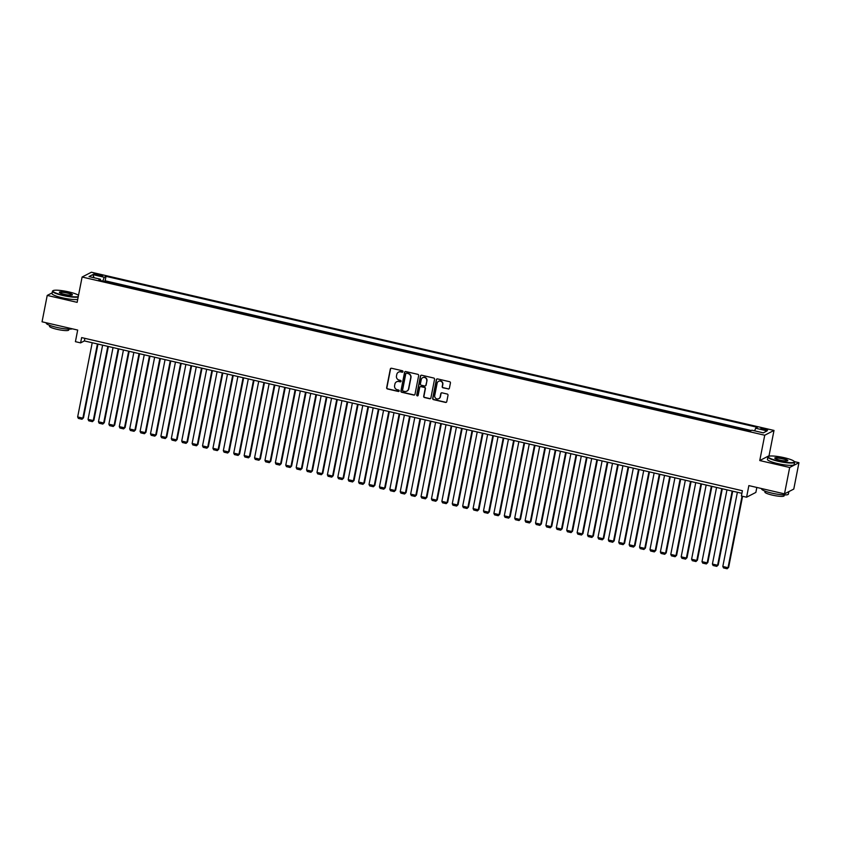 <?xml version="1.0" encoding="UTF-8"?>
<svg xmlns="http://www.w3.org/2000/svg" width="841" height="841" viewBox="0 0 841 841"><rect width="100%" height="100%" fill="white"/><g stroke="black" fill="none" stroke-linecap="round" stroke-linejoin="round"><path stroke-width="1.26" d="M402.965 371.659A0.746 0.725 -117.3 0 0 402.397 370.765L391.538 368.253A1.072 1.03 -117.3 0 0 390.319 369.052L386.66 387.69A1.072 1.03 -117.3 0 0 387.48 388.963L398.329 391.475A0.746 0.725 -117.3 0 0 399.191 390.918A0.746 0.725 -117.3 0 0 398.613 390.024L397.215 389.709A3.427 3.311 -117.3 0 1 394.597 385.63L394.902 384.074A3.427 3.311 -117.3 0 1 398.813 381.52L400.221 381.846A0.746 0.725 -117.3 0 0 401.073 381.288A0.746 0.725 -117.3 0 0 400.505 380.395L399.097 380.069A3.427 3.311 -117.3 0 1 396.479 376.001L396.784 374.445A3.427 3.311 -117.3 0 1 400.705 371.89L402.114 372.216A0.746 0.725 -117.3 0 0 402.965 371.659M765.047 428.826A3.49 0.578 11.1 0 0 760.821 428.574A3.49 0.578 11.1 0 0 763.449 429.656A3.49 0.578 11.1 0 0 767.675 429.909A3.49 0.578 11.1 0 0 765.047 428.826M448.179 389.005A1.072 1.03 -117.3 0 0 449.399 388.206L450.429 382.981A1.072 1.03 -117.3 0 0 449.609 381.709L437.551 378.913A1.072 1.03 -117.3 0 0 436.332 379.712L432.673 398.361A1.072 1.03 -117.3 0 0 433.493 399.633L445.541 402.418A1.072 1.03 -117.3 0 0 446.771 401.62L448.011 395.302A1.072 1.03 -117.3 0 0 447.191 394.03L442.03 392.831A1.072 1.03 -117.3 0 0 440.81 393.63L440.19 396.773A2.859 2.765 -117.3 0 1 435.806 398.371A2.859 2.765 -117.3 0 1 434.723 395.501L437.141 383.223A2.859 2.765 -117.3 0 1 441.525 381.625A2.859 2.765 -117.3 0 1 442.597 384.495L442.198 386.545A1.072 1.03 -117.3 0 0 443.018 387.817L448.421 388.878A1.072 1.03 -117.3 0 0 448.989 388.847M52.153 292.878L47.222 295.422L42.05 321.798L77.687 330.061L75.417 341.667L80.62 342.876L81.651 337.598L742.414 490.734L741.384 496.011L746.587 497.21L755.859 492.416L756.837 487.454M770.188 456.022L769.031 455.759L759.759 460.553L789.678 467.48L784.495 493.867L748.858 485.604L746.587 497.21M759.759 460.553L764.732 435.228L82.113 277.025L91.385 272.232L774.004 430.434L764.732 435.228M47.222 295.422L77.141 302.35L82.113 277.025M418.66 375.612A1.072 1.03 -117.3 0 0 417.84 374.34L405.793 371.554A1.072 1.03 -117.3 0 0 404.563 372.353L400.905 390.991A1.072 1.03 -117.3 0 0 401.725 392.263L413.783 395.06A1.072 1.03 -117.3 0 0 415.002 394.261L418.66 375.612M421.677 375.233L433.725 378.03A1.072 1.03 -117.3 0 1 434.545 379.302L430.886 397.94A1.072 1.03 -117.3 0 1 429.656 398.739L424.505 397.541A1.072 1.03 -117.3 0 1 423.685 396.269L425.168 388.71A1.072 1.03 -117.3 0 0 424.348 387.438L420.931 386.65A1.072 1.03 -117.3 0 0 419.701 387.449L418.156 395.312A0.746 0.725 -117.3 0 1 417.01 395.733A0.746 0.725 -117.3 0 1 416.726 394.986L420.447 376.032A1.072 1.03 -117.3 0 1 421.677 375.233M789.678 467.48L798.95 462.687L793.778 489.073L784.495 493.867M750.382 430.949L749.426 430.949M745.01 429.919L739.018 428.532M734.603 427.512L728.611 426.124M724.196 425.104L718.203 423.717M713.799 422.687L707.796 421.299M703.391 420.279L697.389 418.892M692.984 417.861L686.992 416.474M682.577 415.454L676.585 414.066M672.169 413.047L666.177 411.659M661.762 410.629L655.77 409.241M651.365 408.221L645.362 406.834M640.958 405.804L634.955 404.416M630.55 403.396L624.558 402.009M620.143 400.989L614.151 399.601M609.736 398.571L603.743 397.183M599.328 396.164L593.336 394.776M588.921 393.746L582.929 392.358M578.524 391.338L572.521 389.951M568.117 388.931L562.124 387.543M557.709 386.513L551.717 385.125M547.302 384.106L541.31 382.718M536.894 381.688L530.902 380.3M526.487 379.28L520.495 377.893M516.09 376.873L510.088 375.485M505.683 374.455L499.68 373.068M495.275 372.048L489.283 370.66M484.868 369.63L478.876 368.242M474.461 367.223L468.469 365.835M464.053 364.815L458.061 363.428M453.646 362.397L447.654 361.01M443.249 359.99L437.246 358.602M432.842 357.572L426.85 356.185M422.434 355.165L416.442 353.777M412.027 352.757L406.035 351.37M401.62 350.34L395.627 348.952M391.212 347.932L385.22 346.545M380.815 345.514L374.813 344.127M370.408 343.107L364.405 341.719M360.001 340.7L354.008 339.312M349.593 338.282L343.601 336.894M339.186 335.874L333.194 334.487M328.778 333.457L322.786 332.069M318.371 331.049L312.379 329.661M307.974 328.642L301.972 327.254M297.567 326.224L291.575 324.836M287.159 323.817L281.167 322.429M276.752 321.399L270.76 320.011M266.345 318.991L260.353 317.604M255.937 316.584L249.945 315.196M245.54 314.166L239.538 312.778M235.133 311.759L229.13 310.371M224.726 309.341L218.734 307.953M214.318 306.933L208.326 305.546M203.911 304.526L197.919 303.138M193.504 302.108L187.511 300.721M183.107 299.701L177.104 298.313M172.699 297.283L166.697 295.895M162.292 294.876L156.3 293.488M151.885 292.468L145.892 291.081M141.477 290.05L135.485 288.663M131.07 287.643L125.078 286.255M120.662 285.225L114.429 283.785M96.358 275.039L98.649 275.564A3.375 0.557 11.1 0 0 102.739 275.816A3.375 0.557 11.1 0 0 100.205 274.765L97.913 274.24A3.375 0.557 11.1 0 0 93.824 273.987A3.375 0.557 11.1 0 0 96.358 275.039M754.65 430.844L755.66 428.227L757.415 427.323L106.019 276.353L104.263 277.267L102.781 281.083M755.66 428.227L767.108 430.876L763.302 432.852L751.854 430.193L750.098 431.107L98.702 280.137L100.447 279.233L89.009 276.584L92.815 274.608L104.263 277.267M751.223 430.518L105.146 280.789L104.305 281.22L110.266 282.818M769.031 455.759L774.004 430.434M798.95 462.687L794.335 461.625M80.62 342.876L84.373 340.931L741.909 493.32M84.878 338.345L84.373 340.931M105.146 280.789L106.019 276.353M100.51 280.558L100.447 279.233M94.108 277.761L92.815 274.608M402.713 372.079A0.746 0.725 -117.3 0 1 402.355 372.079L400.957 371.754A3.427 3.311 -117.3 0 0 398.613 372.1M396.721 381.73A3.427 3.311 -117.3 0 1 399.065 381.394L400.474 381.719A0.746 0.725 -117.3 0 0 400.821 381.709M390.981 368.274A1.072 1.03 -117.3 0 0 390.571 368.915L386.913 387.564A1.072 1.03 -117.3 0 0 387.733 388.836L398.581 391.349A0.746 0.725 -117.3 0 0 398.939 391.338M405.225 371.575A1.072 1.03 -117.3 0 0 404.815 372.216L401.157 390.865A1.072 1.03 -117.3 0 0 401.977 392.137L414.024 394.934A1.072 1.03 -117.3 0 0 414.592 394.902M406.634 373.257A0.746 0.725 -117.3 0 0 405.772 373.825L402.566 390.182A0.746 0.725 -117.3 0 0 403.133 391.076L404.616 391.422A3.427 3.311 -117.3 0 0 408.537 388.868L410.734 377.672A3.427 3.311 -117.3 0 0 408.106 373.604L406.876 373.131A0.746 0.725 -117.3 0 0 406.277 373.267M406.96 391.076A3.427 3.311 -117.3 0 0 408.789 388.731L408.537 388.868M406.876 373.131L408.358 373.478A3.427 3.311 -117.3 0 1 410.976 377.546L408.789 388.731M420.363 386.671A1.072 1.03 -117.3 0 1 421.183 386.513L424.6 387.312A1.072 1.03 -117.3 0 1 425.42 388.584L423.938 396.143A1.072 1.03 -117.3 0 0 424.758 397.415L429.909 398.613A1.072 1.03 -117.3 0 0 430.476 398.581M421.11 375.265A1.072 1.03 -117.3 0 0 420.7 375.906L416.978 394.86A0.746 0.725 -117.3 0 0 417.903 395.743M426.713 380.868A2.859 2.765 -117.3 0 0 422.666 377.693A2.859 2.765 -117.3 0 0 421.246 379.596L420.395 383.927A1.072 1.03 -117.3 0 0 421.215 385.199L424.631 385.987A1.072 1.03 -117.3 0 0 425.861 385.189L426.955 380.731A2.859 2.765 -117.3 0 0 422.792 377.63M425.451 385.83A1.072 1.03 -117.3 0 0 426.114 385.062L425.861 385.189M426.955 380.731L426.114 385.062M438.687 381.257A2.859 2.765 -117.3 0 1 442.85 384.369L442.45 386.408A1.072 1.03 -117.3 0 0 443.27 387.68L448.421 388.878M438.897 398.613A2.859 2.765 -117.3 0 0 440.442 396.637L440.19 396.773M441.472 392.863A1.072 1.03 -117.3 0 0 441.062 393.504L440.442 396.637M436.994 378.944A1.072 1.03 -117.3 0 0 436.584 379.585L432.926 398.224A1.072 1.03 -117.3 0 0 433.746 399.496L445.793 402.292A1.072 1.03 -117.3 0 0 446.361 402.261M97.419 343.958L82.86 418.156L77.656 416.947L92.216 342.75M83.49 417.83L81.998 419.249L83.49 417.83L97.955 344.074M81.998 419.249L78.36 418.408L77.656 416.947M78.518 295.349A13.298 2.187 11.1 0 0 68.962 291.943A13.298 2.187 11.1 0 0 53.109 290.639A13.298 2.187 11.1 0 0 62.854 295.096A13.298 2.187 11.1 0 0 78.276 296.589M78.181 297.073A13.624 2.239 -168.9 0 1 62.718 295.454A13.624 2.239 -168.9 0 1 52.478 291.217A13.624 2.239 -168.9 0 1 52.731 290.881L53.109 290.639M67.438 292.731A6.654 1.093 -168.9 0 1 72.305 294.96A6.654 1.093 -168.9 0 1 64.379 294.308A6.654 1.093 -168.9 0 1 59.438 292.437A6.654 1.093 -168.9 0 1 67.438 292.731M72.042 295.065A6.318 1.041 11.1 0 0 72.053 295.054A6.318 1.041 11.1 0 0 67.301 293.089A6.318 1.041 11.1 0 0 59.637 292.615A6.318 1.041 11.1 0 0 59.637 292.636M72.358 328.82A13.624 2.239 -168.9 0 1 56.463 327.328A13.624 2.239 -168.9 0 1 46.223 323.081L46.276 322.776M68.92 329.115L68.741 330.019A9.808 1.608 -168.9 0 1 56.862 329.294A9.808 1.608 -168.9 0 1 49.493 326.245L49.672 325.341M77.719 299.396A13.624 2.239 -168.9 0 1 62.255 297.777A13.624 2.239 -168.9 0 1 52.016 293.53L52.478 291.217M784.359 457.735A13.298 2.187 11.1 0 0 768.506 456.432A13.298 2.187 11.1 0 0 778.24 460.9A13.298 2.187 11.1 0 0 794.24 461.478A13.298 2.187 11.1 0 0 784.359 457.735M794.24 461.478L794.503 461.856A13.624 2.239 -168.9 0 1 794.608 462.256A13.624 2.239 -168.9 0 1 778.104 461.246A13.624 2.239 -168.9 0 1 767.865 457.01A13.624 2.239 -168.9 0 1 768.127 456.684L768.506 456.432M782.834 458.524A6.654 1.093 -168.9 0 1 787.702 460.752A6.654 1.093 -168.9 0 1 779.775 460.101A6.654 1.093 -168.9 0 1 774.834 458.229A6.654 1.093 -168.9 0 1 782.834 458.524M787.439 460.868A6.318 1.041 11.1 0 0 787.449 460.847A6.318 1.041 11.1 0 0 782.698 458.881A6.318 1.041 11.1 0 0 775.034 458.419A6.318 1.041 11.1 0 0 775.034 458.429M788.847 491.617L788.364 494.119A13.624 2.239 -168.9 0 1 771.859 493.12A13.624 2.239 -168.9 0 1 761.62 488.873L761.673 488.579M784.317 494.918L784.138 495.812A9.808 1.608 -168.9 0 1 772.259 495.097A9.808 1.608 -168.9 0 1 764.879 492.038L765.058 491.133M794.608 462.256L794.156 464.579A13.624 2.239 -168.9 0 1 777.652 463.57A13.624 2.239 -168.9 0 1 767.413 459.333L767.865 457.01M788.816 491.638A13.624 2.239 -168.9 0 1 787.985 492.059M107.827 346.366L93.267 420.563L88.063 419.365L102.623 345.157M93.898 420.248L92.405 421.656L93.898 420.248L108.363 346.492M92.405 421.656L88.768 420.815L88.063 419.365M118.234 348.773L103.674 422.981L98.471 421.772L113.03 347.575M104.305 422.655L102.812 424.074L104.305 422.655L118.77 348.899M102.812 424.074L99.175 423.233L98.471 421.772M128.641 351.191L114.082 425.388L108.878 424.179L123.438 349.982M114.702 425.062L113.22 426.482L114.702 425.062L129.178 351.317M113.22 426.482L109.572 425.641L108.878 424.179M139.038 353.598L124.489 427.806L119.285 426.597L133.845 352.39M125.109 427.48L123.627 428.899L125.109 427.48L139.585 353.725M123.627 428.899L119.979 428.048L119.285 426.597M149.446 356.016L134.896 430.214L129.693 429.005L144.242 354.807M135.517 429.888L134.034 431.307L135.517 429.888L149.992 356.132M134.034 431.307L130.387 430.466L129.693 429.005M159.853 358.424L145.293 432.621L140.09 431.422L154.649 357.215M145.924 432.306L144.431 433.714L145.924 432.306L160.389 358.55M144.431 433.714L140.794 432.873L140.09 431.422M170.26 360.831L155.701 435.039L150.497 433.83L165.057 359.633M156.331 434.713L154.839 436.132L156.331 434.713L170.797 360.957M154.839 436.132L151.201 435.291L150.497 433.83M180.668 363.249L166.108 437.446L160.904 436.237L175.464 362.04M166.739 437.12L165.246 438.539L166.739 437.12L181.204 363.375M165.246 438.539L161.609 437.698L160.904 436.237M191.075 365.656L176.515 439.864L171.312 438.655L185.872 364.447M177.136 439.538L175.653 440.957L177.136 439.538L191.611 365.782M175.653 440.957L172.006 440.106L171.312 438.655M201.483 368.074L186.923 442.271L181.719 441.062L196.279 366.865M187.543 441.945L186.061 443.365L187.543 441.945L202.019 368.19M186.061 443.365L182.413 442.524L181.719 441.062M211.879 370.482L197.33 444.679L192.126 443.48L206.676 369.273M197.95 444.363L196.468 445.772L197.95 444.363L212.426 370.608M196.468 445.772L192.82 444.931L192.126 443.48M222.287 372.889L207.727 447.097L202.523 445.888L217.083 371.69M208.358 446.771L206.865 448.19L208.358 446.771L222.823 373.015M206.865 448.19L203.228 447.349L202.523 445.888M232.694 375.307L218.134 449.504L212.931 448.295L227.49 374.098M218.765 449.178L217.272 450.597L218.765 449.178L233.23 375.433M217.272 450.597L213.635 449.756L212.931 448.295M243.102 377.714L228.542 451.922L223.338 450.713L237.898 376.505M229.173 451.596L227.68 453.015L229.173 451.596L243.638 377.84M227.68 453.015L224.042 452.164L223.338 450.713M253.509 380.132L238.949 454.329L233.745 453.12L248.305 378.923M239.58 454.003L238.087 455.423L239.58 454.003L254.045 380.248M238.087 455.423L234.45 454.582L233.745 453.12M263.916 382.539L249.356 456.737L244.153 455.538L258.713 381.33M249.977 456.421L248.494 457.83L249.977 456.421L264.452 382.666M248.494 457.83L244.847 456.989L244.153 455.538M274.313 384.947L259.764 459.154L254.56 457.946L269.12 383.748M260.384 458.829L258.902 460.248L260.384 458.829L274.86 385.073M258.902 460.248L255.254 459.407L254.56 457.946M284.721 387.365L270.161 461.562L264.968 460.353L279.517 386.156M270.791 461.236L269.309 462.655L270.791 461.236L285.267 387.491M269.309 462.655L265.661 461.814L264.968 460.353M295.128 389.772L280.568 463.98L275.364 462.771L289.924 388.563M281.199 463.654L279.706 465.073L281.199 463.654L295.664 389.898M279.706 465.073L276.069 464.221L275.364 462.771M305.535 392.19L290.975 466.387L285.772 465.178L300.332 390.981M291.606 466.061L290.113 467.48L291.606 466.061L306.071 392.305M290.113 467.48L286.476 466.639L285.772 465.178M315.943 394.597L301.383 468.794L296.179 467.596L310.739 393.388M302.014 468.479L300.521 469.888L302.014 468.479L316.479 394.723M300.521 469.888L296.884 469.047L296.179 467.596M326.35 397.005L311.79 471.212L306.587 470.003L321.146 395.806M312.41 470.886L310.928 472.306L312.41 470.886L326.886 397.131M310.928 472.306L307.28 471.465L306.587 470.003M336.757 399.422L322.198 473.62L316.994 472.411L331.554 398.214M322.818 473.294L321.336 474.713L322.818 473.294L337.294 399.549M321.336 474.713L317.688 473.872L316.994 472.411M347.154 401.83L332.605 476.038L327.401 474.829L341.951 400.621M333.225 475.712L331.743 477.131L333.225 475.712L347.701 401.956M331.743 477.131L328.095 476.279L327.401 474.829M357.562 404.248L343.002 478.445L337.798 477.236L352.358 403.039M343.633 478.119L342.14 479.538L343.633 478.119L358.098 404.363M342.14 479.538L338.502 478.697L337.798 477.236M367.969 406.655L353.409 480.852L348.206 479.654L362.765 405.446M354.04 480.537L352.547 481.946L354.04 480.537L368.505 406.781M352.547 481.946L348.91 481.105L348.206 479.654M378.376 409.062L363.817 483.27L358.613 482.061L373.173 407.864M364.447 482.944L362.955 484.363L364.447 482.944L378.913 409.189M362.955 484.363L359.317 483.522L358.613 482.061M388.784 411.48L374.224 485.678L369.02 484.469L383.58 410.271M374.855 485.352L373.362 486.771L374.855 485.352L389.32 411.606M373.362 486.771L369.725 485.93L369.02 484.469M399.191 413.888L384.631 488.095L379.428 486.886L393.987 412.679M385.252 487.769L383.769 489.189L385.252 487.769L399.727 414.014M383.769 489.189L380.121 488.337L379.428 486.886M409.588 416.306L395.039 490.503L389.835 489.294L404.384 415.097M395.659 490.177L394.177 491.596L395.659 490.177L410.135 416.421M394.177 491.596L390.529 490.755L389.835 489.294M419.995 418.713L405.436 492.91L400.242 491.712L414.792 417.504M406.066 492.595L404.584 494.003L406.066 492.595L420.542 418.839M404.584 494.003L400.936 493.162L400.242 491.712M430.403 421.12L415.843 495.328L410.639 494.119L425.199 419.922M416.474 495.002L414.981 496.421L416.474 495.002L430.939 421.246M414.981 496.421L411.344 495.58L410.639 494.119M440.81 423.538L426.25 497.735L421.047 496.526L435.606 422.329M426.881 497.409L425.388 498.829L426.881 497.409L441.346 423.664M425.388 498.829L421.751 497.988L421.047 496.526M451.218 425.945L436.658 500.153L431.454 498.944L446.014 424.737M437.288 499.827L435.796 501.247L437.288 499.827L451.754 426.072M435.796 501.247L432.158 500.395L431.454 498.944M461.625 428.363L447.065 502.561L441.861 501.352L456.421 427.154M447.685 502.235L446.203 503.654L447.685 502.235L462.161 428.479M446.203 503.654L442.555 502.813L441.861 501.352M472.022 430.771L457.472 504.968L452.269 503.77L466.829 429.562M458.093 504.653L456.61 506.061L458.093 504.653L472.568 430.897M456.61 506.061L452.963 505.22L452.269 503.77M482.429 433.178L467.88 507.386L462.676 506.177L477.225 431.98M468.5 507.06L467.018 508.479L468.5 507.06L482.976 433.304M467.018 508.479L463.37 507.638L462.676 506.177M492.837 435.596L478.277 509.793L473.073 508.584L487.633 434.387M478.907 509.467L477.415 510.886L478.907 509.467L493.373 435.722M477.415 510.886L473.777 510.045L473.073 508.584M503.244 438.003L488.684 512.211L483.48 511.002L498.04 436.794M489.315 511.885L487.822 513.304L489.315 511.885L503.78 438.129M487.822 513.304L484.185 512.453L483.48 511.002M513.651 440.421L499.091 514.618L493.888 513.409L508.448 439.212M499.722 514.293L498.229 515.712L499.722 514.293L514.187 440.537M498.229 515.712L494.592 514.871L493.888 513.409M524.059 442.829L509.499 517.026L504.295 515.827L518.855 441.62M510.13 516.71L508.637 518.119L510.13 516.71L524.595 442.955M508.637 518.119L504.999 517.278L504.295 515.827M534.466 445.236L519.906 519.444L514.703 518.235L529.262 444.037M520.526 519.118L519.044 520.537L520.526 519.118L535.002 445.362M519.044 520.537L515.396 519.696L514.703 518.235M544.863 447.654L530.314 521.851L525.11 520.642L539.659 446.445M530.934 521.525L529.452 522.944L530.934 521.525L545.41 447.78M529.452 522.944L525.804 522.103L525.11 520.642M555.27 450.061L540.71 524.269L535.517 523.06L550.067 448.852M541.341 523.943L539.848 525.362L541.341 523.943L555.806 450.187M539.848 525.362L536.211 524.511L535.517 523.06M565.678 452.479L551.118 526.676L545.914 525.467L560.474 451.27M551.749 526.35L550.256 527.77L551.749 526.35L566.214 452.595M550.256 527.77L546.618 526.929L545.914 525.467M576.085 454.886L561.525 529.084L556.322 527.885L570.881 453.677M562.156 528.768L560.663 530.177L562.156 528.768L576.621 455.013M560.663 530.177L557.026 529.336L556.322 527.885M586.492 457.294L571.933 531.501L566.729 530.293L581.289 456.095M572.563 531.176L571.071 532.595L572.563 531.176L587.029 457.42M571.071 532.595L567.433 531.754L566.729 530.293M596.9 459.712L582.34 533.909L577.136 532.7L591.696 458.503M582.96 533.583L581.478 535.002L582.96 533.583L597.436 459.838M581.478 535.002L577.83 534.161L577.136 532.7M607.297 462.119L592.747 536.327L587.544 535.118L602.103 460.91M593.368 536.001L591.885 537.42L593.368 536.001L607.843 462.245M591.885 537.42L588.237 536.569L587.544 535.118M617.704 464.537L603.155 538.734L597.951 537.525L612.5 463.328M603.775 538.408L602.293 539.827L603.775 538.408L618.251 464.653M602.293 539.827L598.645 538.986L597.951 537.525M628.111 466.944L613.552 541.141L608.348 539.943L622.908 465.735M614.182 540.826L612.69 542.235L614.182 540.826L628.648 467.07M612.69 542.235L609.052 541.394L608.348 539.943M638.519 469.352L623.959 543.559L618.755 542.35L633.315 468.153M624.59 543.233L623.097 544.653L624.59 543.233L639.055 469.478M623.097 544.653L619.46 543.812L618.755 542.35M648.926 471.769L634.366 545.967L629.163 544.758L643.722 470.561M634.997 545.641L633.504 547.06L634.997 545.641L649.462 471.896M633.504 547.06L629.867 546.219L629.163 544.758M659.333 474.177L644.774 548.385L639.57 547.176L654.13 472.968M645.394 548.059L643.912 549.478L645.394 548.059L659.87 474.303M643.912 549.478L640.264 548.626L639.57 547.176M669.741 476.595L655.181 550.792L649.977 549.583L664.537 475.386M655.801 550.466L654.319 551.885L655.801 550.466L670.277 476.71M654.319 551.885L650.671 551.044L649.977 549.583M680.138 479.002L665.588 553.199L660.385 552.001L674.934 477.793M666.209 552.884L664.726 554.293L666.209 552.884L680.684 479.128M664.726 554.293L661.079 553.452L660.385 552.001M690.545 481.409L675.985 555.617L670.782 554.408L685.341 480.211M676.616 555.291L675.123 556.71L676.616 555.291L691.081 481.536M675.123 556.71L671.486 555.869L670.782 554.408M700.952 483.827L686.393 558.025L681.189 556.816L695.749 482.618M687.023 557.699L685.531 559.118L687.023 557.699L701.489 483.953M685.531 559.118L681.893 558.277L681.189 556.816M711.36 486.235L696.8 560.442L691.596 559.233L706.156 485.026M697.431 560.117L695.938 561.536L697.431 560.117L711.896 486.361M695.938 561.536L692.301 560.684L691.596 559.233M721.767 488.653L707.207 562.85L702.004 561.641L716.564 487.444M707.838 562.524L706.345 563.943L707.838 562.524L722.303 488.768M706.345 563.943L702.708 563.102L702.004 561.641M732.175 491.06L717.615 565.257L712.411 564.059L726.971 489.851M718.235 564.942L716.753 566.35L718.235 564.942L732.711 491.186M716.753 566.35L713.105 565.509L712.411 564.059M742.046 496.158L728.022 567.675L722.818 566.466L737.378 492.269M728.642 567.349L727.16 568.768L728.642 567.349L742.582 496.285M727.16 568.768L723.512 567.927L722.818 566.466M97.693 275.343L97.913 274.24M99.995 275.827L100.205 274.765"/></g></svg>
